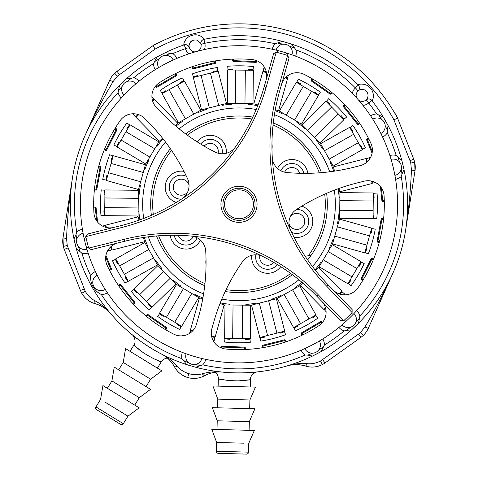 <?xml version="1.0" encoding="UTF-8"?>
<svg xmlns="http://www.w3.org/2000/svg" width="478" height="478" viewBox="0 0 478 478"><rect width="100%" height="100%" fill="white"/><g stroke="black" fill="none" stroke-linecap="round" stroke-linejoin="round"><path stroke-width="0.72" d="M247.371 216.08A14.454 14.454 0 0 0 250.783 195.932A14.454 14.454 0 0 0 230.629 192.52A14.454 14.454 0 0 0 227.217 212.674A14.454 14.454 0 0 0 247.371 216.08M229.697 191.212A16.061 16.061 0 0 1 252.091 195A16.061 16.061 0 0 1 248.303 217.388A16.061 16.061 0 0 1 225.909 213.6A16.061 16.061 0 0 1 229.697 191.212M183.188 81.063A135.292 135.292 0 0 0 180.576 82.276A135.292 135.292 0 0 1 183.188 81.063A0.801 0.801 0 0 0 183.588 80.005L182.937 78.535A0.801 0.801 0 0 0 181.873 78.129A138.501 138.501 0 0 0 160.877 89.936A0.801 0.801 0 0 0 160.668 91.053L161.582 92.374A0.801 0.801 0 0 0 162.699 92.583A135.292 135.292 0 0 1 165.089 90.987A0.801 0.801 0 0 1 166.23 91.262A0.801 0.801 0 0 0 165.137 90.957A0.801 0.801 0 0 1 166.23 91.262M182.608 120.39A0.801 0.801 0 0 1 182.357 121.448A0.801 0.801 0 0 0 182.608 120.39A0.801 0.801 0 0 1 182.357 121.448A100.362 100.362 0 0 0 175.952 126.216A100.362 100.362 0 0 1 182.357 121.448A100.362 100.362 0 0 0 175.952 126.216M307.635 259.883A88.322 88.322 0 0 0 326.629 193.297A88.322 88.322 0 0 1 311.094 255.318A2.008 2.008 0 0 1 309.977 256.094M321.455 172.654A88.322 88.322 0 0 0 273.285 122.906A88.322 88.322 0 0 1 321.455 172.654M157.029 146.393A100.362 100.362 0 0 1 162.986 138.769A100.362 100.362 0 0 0 157.029 146.393L156.396 146.017M126.909 128.546L127.644 128.982L126.909 128.546A135.292 135.292 0 0 1 129.514 124.83A135.292 135.292 0 0 0 126.909 128.546L127.644 128.982M129.514 124.83L126.915 122.948A138.501 138.501 0 0 0 113.812 145.049L116.716 146.423A135.292 135.292 0 0 1 118.723 142.36L119.458 142.797M148.21 159.831L148.843 160.208A100.362 100.362 0 0 0 144.834 169.582L144.123 169.379M111.948 160.369L111.123 160.136A135.292 135.292 0 0 1 112.677 155.876L109.677 154.729A138.501 138.501 0 0 0 102.746 179.465L105.901 180.045A135.292 135.292 0 0 1 106.791 175.599L107.616 175.832M139.791 184.843L140.502 185.046A100.362 100.362 0 0 0 139.056 195.138L138.315 195.126M104.903 194.749L104.049 194.737A135.292 135.292 0 0 1 104.443 190.22L101.252 189.891A138.501 138.501 0 0 0 100.96 215.578L104.162 215.321A135.292 135.292 0 0 1 103.869 210.798L104.724 210.804M138.136 211.186L138.871 211.192A100.362 100.362 0 0 0 139.851 219.862M118.09 263.073L117.349 263.498A135.292 135.292 0 0 1 115.431 259.387L112.497 260.695A138.501 138.501 0 0 0 125.093 283.09L127.734 281.261A135.292 135.292 0 0 1 125.218 277.491L125.965 277.073M147.218 246.696L147.863 246.337A100.362 100.362 0 0 1 144.242 237.369M155.093 260.695L155.732 260.331A100.362 100.362 0 0 0 161.851 268.493L161.319 269.006M137.425 292.369L136.816 292.966A135.292 135.292 0 0 1 133.9 289.489L131.408 291.514A138.501 138.501 0 0 0 149.363 309.887L151.442 307.438A135.292 135.292 0 0 1 148.037 304.444L148.652 303.847M172.546 280.49L173.072 279.977A100.362 100.362 0 0 0 181.09 286.274L180.714 286.908M163.679 315.653L163.243 316.388A135.292 135.292 0 0 1 159.532 313.789L157.644 316.388A138.501 138.501 0 0 0 179.746 329.485L181.12 326.588A135.292 135.292 0 0 1 177.057 324.58L177.493 323.839M194.528 295.093L194.905 294.46A100.362 100.362 0 0 0 202.899 297.949M229.446 338.4L229.434 339.255A135.292 135.292 0 0 1 224.923 338.854L224.588 342.051A138.501 138.501 0 0 0 250.281 342.344L250.018 339.141A135.292 135.292 0 0 1 245.495 339.434L245.501 338.579M229.828 304.982L229.834 304.247A100.362 100.362 0 0 1 220.256 302.897M245.883 305.167L245.889 304.426A100.362 100.362 0 0 0 256.017 303.213L256.196 303.924M264.477 336.303L264.692 337.127A135.292 135.292 0 0 1 260.229 337.916L260.731 341.089A138.501 138.501 0 0 0 285.623 334.72L284.541 331.696A135.292 135.292 0 0 1 280.245 333.148L280.036 332.324M271.755 299.945L271.57 299.234A100.362 100.362 0 0 0 281.034 295.44L281.399 296.079M297.776 325.207L298.194 325.954A135.292 135.292 0 0 1 294.084 327.866L295.392 330.8A138.501 138.501 0 0 0 317.786 318.211L315.964 315.57A135.292 135.292 0 0 1 312.188 318.085L311.77 317.338M295.392 288.21L295.034 287.565A100.362 100.362 0 0 0 302.048 282.384A100.362 100.362 0 0 1 295.034 287.565L295.392 288.21L295.034 287.565M320.971 262.213A100.362 100.362 0 0 1 315.014 269.831A100.362 100.362 0 0 0 320.971 262.213L321.604 262.589M350.356 279.624L351.091 280.06A135.292 135.292 0 0 1 348.486 283.771L351.085 285.659A138.501 138.501 0 0 0 364.188 263.551L361.284 262.183A135.292 135.292 0 0 1 359.277 266.246L358.542 265.81M329.79 248.775L329.157 248.399A100.362 100.362 0 0 0 333.166 239.024L333.877 239.221M366.052 248.237L366.877 248.464A135.292 135.292 0 0 1 365.323 252.725L368.323 253.878A138.501 138.501 0 0 0 375.254 229.135L372.099 228.556A135.292 135.292 0 0 1 371.209 233.001L370.384 232.774M338.209 223.758L337.498 223.561A100.362 100.362 0 0 0 338.944 213.469L339.685 213.475M373.097 213.857L373.951 213.863A135.292 135.292 0 0 1 373.557 218.38L376.748 218.715A138.501 138.501 0 0 0 377.04 193.022L373.838 193.285A135.292 135.292 0 0 1 374.131 197.808L373.276 197.796M339.864 197.42L339.129 197.408A100.362 100.362 0 0 0 338.149 188.738A100.362 100.362 0 0 1 339.129 197.408A100.362 100.362 0 0 0 338.149 188.738M359.91 145.527L360.651 145.109A135.292 135.292 0 0 1 362.569 149.214L365.503 147.911A138.501 138.501 0 0 0 352.907 125.511L350.266 127.339A135.292 135.292 0 0 1 352.782 131.109L352.035 131.528M330.782 161.905L330.137 162.269A100.362 100.362 0 0 1 333.758 171.238M322.907 147.905L322.268 148.27A100.362 100.362 0 0 0 316.149 140.114L316.681 139.594M340.575 116.238L341.184 115.64A135.292 135.292 0 0 1 344.1 119.112L346.592 117.086A138.501 138.501 0 0 0 328.637 98.719L326.558 101.163A135.292 135.292 0 0 1 329.963 104.156L329.348 104.754M305.454 128.11L304.928 128.63A100.362 100.362 0 0 0 296.91 122.332L297.286 121.693M314.321 92.947L314.757 92.212A135.292 135.292 0 0 1 318.468 94.811L320.356 92.212A138.501 138.501 0 0 0 298.254 79.115L296.88 82.019A135.292 135.292 0 0 1 300.943 84.026L300.507 84.761M283.472 113.507L283.096 114.146A100.362 100.362 0 0 0 275.101 110.657A100.362 100.362 0 0 1 283.096 114.146A100.362 100.362 0 0 0 275.101 110.657M248.166 104.359A100.362 100.362 0 0 1 257.744 105.704A100.362 100.362 0 0 0 248.166 104.359L248.172 103.618M248.554 70.206L248.566 69.352A135.292 135.292 0 0 1 253.077 69.746L253.412 66.55A138.501 138.501 0 0 0 227.719 66.263L227.982 69.459A135.292 135.292 0 0 1 232.505 69.167L232.499 70.021M232.117 103.439L232.111 104.174A100.362 100.362 0 0 0 221.983 105.393L221.804 104.676M213.523 72.303L213.308 71.473A135.292 135.292 0 0 1 217.771 70.69L217.269 67.517A138.501 138.501 0 0 0 192.377 73.881L193.459 76.904A135.292 135.292 0 0 1 197.755 75.452L197.964 76.283M206.245 108.655L206.43 109.372A100.362 100.362 0 0 0 197.635 112.862A0.801 0.801 0 0 1 196.601 112.521A0.801 0.801 0 0 0 197.635 112.862A0.801 0.801 0 0 1 196.601 112.521M180.224 83.393A0.801 0.801 0 0 1 180.529 82.3A0.801 0.801 0 0 0 180.224 83.393A0.801 0.801 0 0 1 180.576 82.276M169.027 89.691L185.404 118.819L178.408 122.75L162.03 93.628L184.424 81.033L200.802 110.161L193.805 114.093L177.428 84.97M185.404 118.819L193.805 114.093M201.077 75.488L209.358 107.861L201.579 109.85L193.297 77.478L210.41 73.098L218.189 71.108L226.47 103.481L218.691 105.471L210.41 73.098M209.358 107.861L218.691 105.471M235.708 70.057L235.325 103.475L227.301 103.379L227.677 69.967L253.37 70.26L252.993 103.672L244.963 103.583L245.339 70.17M235.325 103.475L244.963 103.583M285.205 77.884L287.571 78.547L278.56 110.723L275.256 109.797M258.03 104.975L253.818 103.792L262.834 71.616L266.467 72.632M303.267 86.398L286.232 115.144L279.325 111.051L296.36 82.306L311.56 91.31L318.468 95.403L301.433 124.149L294.526 120.056L311.56 91.31M286.232 115.144L294.526 120.056M331.595 107.048L307.701 130.41L302.09 124.668L325.984 101.306L343.945 119.679L320.045 143.042L314.434 137.3L338.328 113.937M307.701 130.41L314.434 137.3M353.612 134.33L324.484 150.707L320.547 143.711L349.675 127.333L353.612 134.33L362.27 149.728L333.142 166.105L329.205 159.108L358.333 142.725M324.484 150.707L329.205 159.108M371.585 181.108L372.195 183.492L339.822 191.774L338.968 188.446M334.534 171.118L333.453 166.882L365.825 158.6L366.763 162.251M373.24 201.011L339.828 200.629L339.918 192.598L373.336 192.981L373.043 218.673L339.625 218.291L339.721 210.266L373.133 210.643M339.828 200.629L339.721 210.266M369.518 235.863L337.343 226.853L339.511 219.121L371.687 228.131L364.756 252.874L332.574 243.858L334.743 236.126L366.919 245.142M337.343 226.853L334.743 236.126M356.905 268.57L328.153 251.536L332.252 244.628L360.998 261.663L347.9 283.765L319.149 266.73L323.242 259.823L351.993 276.858M328.153 251.536L323.242 259.823M319.149 266.73L347.9 283.765M325.381 307.527L323.618 309.242L300.262 285.348L302.717 282.952M315.504 270.446L318.635 267.387L341.991 291.287L339.296 293.922M308.973 318.91L292.596 289.788L299.592 285.85L315.97 314.978L293.576 327.567L277.198 298.445L284.195 294.508L300.572 323.636M292.596 289.788L284.195 294.508M276.923 333.118L268.642 300.746L276.421 298.756L284.703 331.129L276.923 333.118L259.811 337.492L251.53 305.119L259.309 303.13L267.59 335.502M268.642 300.746L259.309 303.13M242.292 338.544L242.675 305.131L250.699 305.221L250.323 338.633L232.661 338.436L224.63 338.34L225.007 304.928L233.037 305.018L232.661 338.436M242.675 305.131L233.037 305.018M192.795 330.716L190.429 330.059L199.44 297.878L202.744 298.804M219.97 303.632L224.182 304.809L215.166 336.99L211.533 335.968M174.733 322.202L191.768 293.456L198.675 297.549L181.64 326.301L159.532 313.198L176.567 284.452L183.474 288.545L166.44 317.29M191.768 293.456L183.474 288.545M146.405 301.552L170.299 278.196L175.91 283.938L152.016 307.294L134.055 288.921L157.955 265.565L163.566 271.307L139.672 294.663M170.299 278.196L163.566 271.307M124.388 274.276L153.516 257.893L157.453 264.896L128.325 281.273L124.388 274.276L115.73 258.879L144.858 242.501L148.795 249.498L119.667 265.876M153.516 257.893L148.795 249.498M106.415 227.492L105.805 225.114L138.178 216.833L139.032 220.155M143.466 237.482L144.547 241.725L112.175 250.006L111.237 246.349M104.76 207.595L138.172 207.972L138.082 216.002L104.664 215.62L104.957 189.933L138.375 190.31L138.279 198.34L104.867 197.958M138.172 207.972L138.279 198.34M108.482 172.737L140.657 181.754L138.489 189.485L106.313 180.469L113.244 155.726L145.426 164.743L143.257 172.474L111.081 163.458M140.657 181.754L143.257 172.474M121.095 140.03L149.847 157.065L145.748 163.972L117.002 146.937L130.1 124.836L158.851 141.87L154.758 148.778L126.007 131.743M149.847 157.065L154.758 148.778M152.619 101.079L154.382 99.358L177.738 123.252L175.283 125.654M162.496 138.154L159.365 141.213L136.009 117.319L138.704 114.678M256.19 109.498A96.347 96.347 0 0 0 179.107 128.827M165.496 142.014A96.347 96.347 0 0 0 143.693 218.434M148.305 236.813A96.347 96.347 0 0 0 203.586 293.904M221.81 299.103A96.347 96.347 0 0 0 298.893 279.773M152.416 100.35A135.292 135.292 0 0 1 153.808 99.203L151.908 96.855M134.175 113.782A138.501 138.501 0 0 0 133.416 114.666L135.866 116.746A135.292 135.292 0 0 1 137.885 114.415M148.843 160.208A100.362 100.362 0 0 0 144.834 169.582M140.502 185.046A100.362 100.362 0 0 0 139.056 195.138M105.68 227.313A135.292 135.292 0 0 1 105.387 225.526L102.4 226.004M108.195 249.827A138.501 138.501 0 0 0 108.584 250.926L111.607 249.845A135.292 135.292 0 0 1 110.603 246.923M173.072 279.977A100.362 100.362 0 0 0 181.09 286.274A100.362 100.362 0 0 1 173.072 279.977M192.27 331.26A135.292 135.292 0 0 1 190.579 330.627L189.491 333.453M213.021 340.342A138.501 138.501 0 0 0 214.168 340.557L214.742 337.396A135.292 135.292 0 0 1 211.712 336.811M325.584 308.256A135.292 135.292 0 0 1 324.192 309.403L326.092 311.752M343.825 294.818A138.501 138.501 0 0 0 344.584 293.934L342.134 291.855A135.292 135.292 0 0 1 340.115 294.185M372.32 181.293A135.292 135.292 0 0 1 372.613 183.074L375.6 182.602M369.805 158.78A138.501 138.501 0 0 0 369.416 157.68L366.393 158.762A135.292 135.292 0 0 1 367.397 161.678M322.268 148.27A100.362 100.362 0 0 0 316.149 140.114A100.362 100.362 0 0 1 322.268 148.27M304.928 128.63A100.362 100.362 0 0 0 296.91 122.332M285.73 77.34A135.292 135.292 0 0 1 287.421 77.974L288.509 75.154M264.979 68.258A138.501 138.501 0 0 0 263.832 68.043L263.259 71.204A135.292 135.292 0 0 1 266.288 71.79M160.668 91.053L161.582 92.374L160.668 91.053M312.504 266.593A96.347 96.347 0 0 0 334.307 190.166M329.695 171.787A96.347 96.347 0 0 0 274.414 114.696M155.732 260.331A100.362 100.362 0 0 0 161.851 268.493M206.43 109.372A100.362 100.362 0 0 0 197.635 112.862M370.581 115.801A12.243 12.243 0 0 1 376.604 113.985L383.326 117.122L388.064 125.499L387.323 130.267L385.232 125.684C384.993 123.079 383.822 121 381.707 119.458A8.228 8.228 0 0 0 372.78 119.165M387.323 130.267L387.294 132.878A12.243 12.243 0 0 1 382.633 137.102M380.882 133.487A8.228 8.228 0 0 0 385.232 125.684M381.707 119.458L378.857 115.306M389.887 155.523A12.243 12.243 0 0 1 396.172 155.434L401.771 160.303L404.012 169.66L401.986 174.04L401.239 169.057C401.735 166.487 401.179 164.169 399.572 162.102A8.228 8.228 0 0 0 391.07 159.359M401.986 174.04L401.239 176.543A12.243 12.243 0 0 1 395.593 179.316M394.912 175.36A8.228 8.228 0 0 0 401.239 169.057M88.113 253.083A12.243 12.243 0 0 1 81.828 253.173L76.229 248.297L73.988 238.94A168.609 168.609 0 0 1 119.512 85.341L126.497 78.715A168.609 168.609 0 0 1 156.951 57.002L165.49 52.556L170.228 53.47L165.573 55.394C162.962 55.538 160.847 56.637 159.228 58.698A8.228 8.228 0 0 0 158.624 67.607M170.228 53.47L172.839 53.59A12.243 12.243 0 0 1 176.896 58.394M173.221 60.013A8.228 8.228 0 0 0 165.573 55.394M135.979 83.752A8.228 8.228 0 0 0 127.357 81.415L131.301 78.284L133.84 77.675A12.243 12.243 0 0 1 139.068 81.182M107.419 292.799A12.243 12.243 0 0 1 101.396 294.621L97.99 292.476C92.601 287.983 90.175 282.396 90.706 275.722A12.243 12.243 0 0 1 95.367 271.498M97.118 275.119A8.228 8.228 0 0 0 98.641 290.271A8.228 8.228 0 0 0 105.22 289.435M83.088 233.246A8.228 8.228 0 0 0 76.761 239.544C76.265 242.113 76.821 244.437 78.428 246.505A8.228 8.228 0 0 0 86.93 249.241M76.761 239.544L76.014 234.561L76.761 232.057A12.243 12.243 0 0 1 82.407 229.285M356.69 310.58A12.243 12.243 0 0 1 359.91 315.982L358.488 323.265L351.503 329.886A168.609 168.609 0 0 1 321.049 351.605L312.51 356.044A168.609 168.609 0 0 1 195.717 367.259L186.492 364.529L183.713 360.579L191.6 364.23L195.263 364.457A8.228 8.228 0 0 0 201.883 358.47M183.713 360.579L181.921 358.679A12.243 12.243 0 0 1 182.339 352.406M186.109 353.792A8.228 8.228 0 0 0 188.398 362.426M304.779 348.587A8.228 8.228 0 0 0 312.427 353.206L307.772 355.136L305.161 355.017A12.243 12.243 0 0 1 301.104 350.207M342.021 324.855A8.228 8.228 0 0 0 350.643 327.185L346.699 330.322L344.16 330.925A12.243 12.243 0 0 1 338.932 327.424M358.751 100.35A6.023 6.023 0 0 0 360.442 101.157A6.023 6.023 0 0 1 358.751 100.35A6.023 6.023 0 0 0 365.282 100.529L366.088 99.938C365.437 101.916 372.093 93.545 363.866 89.607C359.516 89.828 357.598 90.264 358.112 90.922L357.43 91.651A6.023 6.023 0 0 0 356.803 98.151A6.023 6.023 0 0 1 357.43 91.651A6.023 6.023 0 0 0 356.803 98.151M272.197 49.24A12.243 12.243 0 0 1 275.262 43.749L282.283 41.341L291.508 44.078A168.609 168.609 0 0 1 358.255 85.108C357.532 83.889 366.751 82.79 370.211 88.245C375.206 92.344 373.007 101.354 371.878 100.505L368.711 102.979A10.038 10.038 0 0 1 362.945 105.387M368.556 102.764C367.146 100.912 366.058 100.165 365.282 100.529L365.736 100.225M184.269 44.824L186.593 44.812L189.306 47.543L189.664 48.475A6.023 6.023 0 0 0 195.233 51.887A6.023 6.023 0 0 1 189.664 48.475L189.664 48.475C189.21 47.752 187.89 47.782 185.703 48.565L184.144 44.866C182.733 44.98 185.787 36.214 192.21 35.492C198.077 32.803 205.217 38.73 203.957 39.375A168.609 168.609 0 0 1 282.283 41.341M200.945 44.454L200.903 44.299A6.023 6.023 0 0 1 198.065 51.104A6.023 6.023 0 0 0 201.089 45.308L200.909 44.329C201.698 44.054 200.33 42.644 196.805 40.092C187.734 38.927 188.786 49.557 189.306 47.543A4.015 4.015 0 0 0 184.144 44.866A168.609 168.609 0 0 0 165.49 52.556M203.831 39.399C201.441 40.331 200.467 41.974 200.909 44.329A4.015 4.015 0 0 1 203.957 39.375L204.793 43.301A10.038 10.038 0 0 1 204.429 49.539M204.53 43.349C202.248 43.803 201.101 44.454 201.089 45.308L201.011 44.765M311.094 255.318L308.179 255.915A4.015 4.015 0 0 0 305.382 256.567M308.77 256.047A4.015 4.015 0 0 0 308.179 255.915A86.315 86.315 0 0 0 324.711 194.14M251.918 118.962A86.315 86.315 0 0 0 187.34 135.155M171.554 150.445A86.315 86.315 0 0 0 153.289 214.467M158.636 235.785A86.315 86.315 0 0 0 204.948 283.609M204.715 285.695A88.322 88.322 0 0 1 156.545 235.947M151.371 215.309A88.322 88.322 0 0 1 170.365 148.718M185.655 133.912A88.322 88.322 0 0 1 252.82 117.068M226.082 289.644A86.315 86.315 0 0 0 290.66 273.446M292.345 274.689A88.322 88.322 0 0 1 225.18 291.532M312.427 353.206C315.038 353.063 317.153 351.963 318.772 349.902A8.228 8.228 0 0 0 319.376 340.993M350.643 327.185C353.117 326.325 354.843 324.682 355.835 322.262A8.228 8.228 0 0 0 353.959 313.526M291.891 54.809A8.228 8.228 0 0 0 289.602 46.175L286.4 44.376L282.737 44.143A8.228 8.228 0 0 0 276.117 50.13M142.175 342.338L141.303 341.722A8.03 3.997 -54.6 0 0 141.303 341.722L134.432 336.566C138.739 340.205 151.711 349.185 161.235 353.905C167.551 357.108 172.988 361.308 177.535 366.512C180.302 369.787 184.06 372.171 188.804 373.659C193.566 375.003 198.017 375.051 202.146 373.802C208.796 371.92 215.638 371.358 222.682 372.117C233.198 373.354 249.098 372.888 254.631 372.183L244.969 372.804M186.802 364.63A168.609 168.609 0 0 0 191.086 365.957M67.237 245.507L85.257 291.275C87.773 295.571 90.934 298.69 94.758 300.65C100.846 303.912 106.164 308.262 110.699 313.705C106.881 309.111 101.778 305.789 95.391 303.751L94.71 303.554C89.171 301.887 84.857 298.457 81.762 293.253A22.078 22.078 0 0 1 80.435 290.475L64.255 249.385A22.078 22.078 0 0 1 63.329 246.445L62.994 237.847L72.459 177.971C69.304 198.394 67.338 218.583 66.556 238.552L67.237 245.507L63.329 246.445M286.961 365.945A32.116 32.116 0 0 1 305.227 365.945C298.75 364.17 292.667 364.176 286.961 365.945C293.731 363.86 300.56 363.107 307.444 363.692C311.71 364.128 316.066 363.232 320.517 361.01L358.62 334.05L360.567 332.449L364.929 326.988C375.152 309.822 384.503 291.819 392.994 272.974L368.299 328.338C367.2 330.89 365.539 333.232 363.334 335.365A22.078 22.078 0 0 1 360.956 337.325L324.998 362.957A22.078 22.078 0 0 1 322.369 364.571C316.938 367.247 311.447 367.773 305.902 366.148L305.227 365.945A32.116 32.116 0 0 1 305.627 366.064L307.444 363.692M202.146 373.802L204.381 375.792A32.116 32.116 0 0 1 222.682 372.117C216.624 371.448 210.523 372.673 204.381 375.792C199.153 378.558 193.578 379.132 187.663 377.506C181.789 375.618 177.428 372.105 174.578 366.955C171.13 360.998 166.685 356.648 161.235 353.905M123.33 423.705A2.008 2.008 0 0 1 120.57 424.368L96.616 409.682A2.008 2.008 0 0 1 95.953 406.921L123.33 423.705L127.949 416.177L105.017 402.118M221.876 442.61L216.659 442.473L216.426 451.298L248.53 452.146A2.008 2.008 0 0 1 246.475 454.1L218.38 453.359L246.475 454.1M216.426 451.298A2.008 2.008 0 0 0 218.38 453.359M222.449 420.939L217.233 420.801L217 429.471L211.784 429.334L216.659 442.473L243.547 443.178M211.784 429.334L254.326 430.451L249.11 430.314L249.337 421.644L244.121 421.506M223.017 399.267L217.801 399.13L217.574 407.8L212.357 407.662L217.233 420.801L249.337 421.644L254.894 408.78L249.677 408.642L249.904 399.978L244.688 399.841M212.357 407.662L254.894 408.78M223.531 379.843L218.338 378.809L218.147 386.128L212.925 385.991L217.801 399.13L249.904 399.978L255.467 387.108L250.251 386.971L250.442 379.651C249.815 375.463 255.682 371.531 257.582 371.884L257.582 371.884M212.925 385.991L255.467 387.108M242.364 380.679C254.009 379.424 252.719 379.49 238.504 380.876C221.153 380.721 210.248 376.909 226.351 380.261M134.832 394.965L139.277 397.696L134.748 405.087L139.194 407.818L102.913 385.573L107.365 388.303L111.9 380.912L116.345 383.637M146.16 376.485L150.606 379.215L146.077 386.606L150.528 389.337L139.277 397.696L111.9 380.912L114.248 367.092L118.693 369.823L123.228 362.426L127.68 365.156M150.528 389.337L114.248 367.092M156.312 359.922L161.235 361.882L157.405 368.126L161.857 370.85L150.606 379.215L123.228 362.426L125.577 348.611L130.028 351.342L133.852 345.098L137.831 348.593M161.857 370.85L125.577 348.611M153.725 358.733C169.081 364.714 157.77 361.924 143.197 352.627C132.042 343.724 130.996 342.971 140.066 350.362M301.779 206.167A16.061 16.061 0 0 1 312.313 225.299A16.061 16.061 0 0 1 294.03 237.243M291.568 232.296A12.046 12.046 0 0 0 308.28 224.833A12.046 12.046 0 0 0 296.707 209.37M280.717 266.664A16.061 16.061 0 0 1 251.781 255.3A16.061 16.061 0 0 1 262.912 256.531M255.921 254.822A12.046 12.046 0 0 0 277.3 264.531M200.467 240.141A16.061 16.061 0 0 1 170.174 235.272M174.237 235.254A12.046 12.046 0 0 0 197.127 237.811M186.432 176.31A12.046 12.046 0 0 0 169.72 183.767A12.046 12.046 0 0 0 181.293 199.23M197.283 141.942A16.061 16.061 0 0 1 226.219 153.301M222.079 153.785A12.046 12.046 0 0 0 200.7 144.075M271.958 143.95A16.061 16.061 0 0 1 271.97 149.1M277.533 168.459A16.061 16.061 0 0 1 307.826 173.329M303.763 173.353A12.046 12.046 0 0 0 280.873 170.789M178.378 235.313A8.03 8.03 0 0 0 193.357 236.413M189.055 185.237A8.03 8.03 0 0 0 173.568 184.908A8.03 8.03 0 0 0 187.633 192.078M218.088 153.223A8.03 8.03 0 0 0 204.178 146.154M299.622 173.287A8.03 8.03 0 0 0 284.643 172.188M288.945 223.363A8.03 8.03 0 0 0 304.432 223.698A8.03 8.03 0 0 0 290.367 216.522M259.913 255.383A8.03 8.03 0 0 0 273.822 262.452M117.833 422.689L99.352 411.361M223.734 372.219L222.682 372.117M275.262 43.749A164.593 164.593 0 0 0 204.793 43.301M404.012 169.66A168.609 168.609 0 0 1 351.748 329.671A168.609 168.609 0 0 0 358.488 323.265M359.91 315.982A164.593 164.593 0 0 0 401.239 176.543M351.503 329.886L346.699 330.322M322.817 338.914A12.243 12.243 0 0 1 324.425 344.997A164.593 164.593 0 0 0 344.16 330.925M324.425 344.997L321.049 351.605A168.609 168.609 0 0 1 312.803 355.901A168.609 168.609 0 0 0 321.049 351.605M312.51 356.044L307.772 355.136M205.803 359.36A12.243 12.243 0 0 1 202.738 364.851A164.593 164.593 0 0 0 305.161 355.017M202.738 364.851L195.717 367.259M101.396 294.621A164.593 164.593 0 0 0 181.921 358.679M81.828 253.173A164.593 164.593 0 0 0 90.706 275.722M186.492 364.529A168.609 168.609 0 0 1 74.054 239.263A168.609 168.609 0 0 0 76.229 248.297M73.988 238.94L76.014 234.561M121.31 98.02A12.243 12.243 0 0 1 118.09 92.618A164.593 164.593 0 0 0 76.761 232.057M118.09 92.618L119.512 85.341A168.609 168.609 0 0 1 126.252 78.936A168.609 168.609 0 0 0 119.512 85.341M126.497 78.715L131.301 78.284M155.183 69.686A12.243 12.243 0 0 1 153.575 63.61A164.593 164.593 0 0 0 133.84 77.675M153.575 63.61L156.951 57.002A168.609 168.609 0 0 1 165.197 52.7A168.609 168.609 0 0 0 156.951 57.002M396.172 155.434A164.593 164.593 0 0 0 387.294 132.878M388.064 125.499A168.609 168.609 0 0 1 403.946 169.343A168.609 168.609 0 0 0 401.771 160.303M376.604 113.985A164.593 164.593 0 0 0 368.711 102.979M371.794 100.404C369.906 98.665 368.006 98.51 366.088 99.938A4.015 4.015 0 0 1 371.878 100.505A168.609 168.609 0 0 1 387.909 125.212A168.609 168.609 0 0 0 383.326 117.122M188.977 53.823A10.038 10.038 0 0 1 185.452 48.66A164.593 164.593 0 0 0 172.839 53.59M117.433 76.151L113.071 81.613C102.848 98.779 93.497 116.781 85.006 135.627L109.701 80.262C110.8 77.711 112.461 75.369 114.666 73.242L117.433 76.151L155.135 49.061L153.002 45.643A180.463 180.463 0 0 1 397.565 118.132L393.914 119.835A176.448 176.448 0 0 0 155.135 49.061M113.071 81.613L109.701 80.262A22.078 22.078 0 0 1 117.044 71.282L153.002 45.643A22.078 22.078 0 0 1 158.457 42.805M394.535 112.778A22.078 22.078 0 0 1 397.565 118.132L413.745 159.216A22.078 22.078 0 0 1 414.671 162.156L415.006 170.76L405.541 230.629C408.696 210.212 410.662 190.017 411.444 170.049L410.763 163.094L410.005 160.692L393.914 119.835M160.859 353.708L160.859 353.708A8.03 3.997 117.6 0 0 160.859 353.708L159.915 353.212M352.316 93.377A10.038 10.038 0 0 1 355.417 87.946A164.593 164.593 0 0 0 296.079 49.921A12.243 12.243 0 0 1 295.661 56.195M243.26 454.016L221.589 453.443M319.364 172.815A86.315 86.315 0 0 0 273.052 124.991M176.221 202.433A16.061 16.061 0 0 1 165.687 183.301A16.061 16.061 0 0 1 183.97 171.363M206.042 264.651A16.061 16.061 0 0 1 206.03 259.506M123.497 413.452L127.949 416.177L139.194 407.818M245.202 380.416L250.442 379.651M165.8 356.791L167.39 358.076C164.695 358.398 162.645 359.665 161.235 361.882M85.012 135.615L85.006 135.627A168.609 168.609 0 0 0 72.459 177.971L62.994 237.847A22.078 22.078 0 0 0 62.977 244.64M286.914 42.644A168.609 168.609 0 0 0 282.719 41.461A168.609 168.609 0 0 1 286.914 42.644M177.535 366.512L174.578 366.955A22.078 22.078 0 0 0 187.663 377.506L188.804 373.659M94.758 300.65L94.985 303.632A32.116 32.116 0 0 1 110.699 313.705M291.508 44.078L296.079 49.921M355.417 87.946L358.255 85.108A4.015 4.015 0 0 1 358.112 90.916L357.604 91.435A6.023 6.023 0 0 1 363.866 89.607M127.357 81.415C124.883 82.276 123.157 83.919 122.165 86.345A8.228 8.228 0 0 0 124.041 95.074M355.608 88.125C357.275 89.75 357.879 90.922 357.43 91.651M358.345 85.198C359.844 87.283 359.767 89.195 358.112 90.922M359.169 318.491L355.835 322.262M323.02 347.201L318.772 349.902M195.263 364.457L200.192 365.467M80.023 251.279L78.428 246.505M118.831 90.115L122.165 86.345M159.228 58.698L154.98 61.399M282.737 44.143L277.808 43.134M294.287 48.021L289.602 46.175M399.572 162.102L397.977 157.322M343.574 320.828A156.569 156.569 0 0 0 352.095 312.57L326.707 286.22A201.579 201.579 0 0 1 277.67 90.695L287.625 55.478A156.569 156.569 0 0 0 276.218 52.222L266.091 87.39A201.579 201.579 0 0 1 121.275 227.618L85.801 236.598A156.569 156.569 0 0 0 88.687 248.112L124.208 239.299A201.579 201.579 0 0 1 318.055 294.597L343.443 320.816L346.353 321.013A158.576 158.576 0 0 1 84.248 238.916A158.576 158.576 0 0 1 286.4 52.974A158.576 158.576 0 0 1 255.288 362.037M85.801 236.598L84.248 238.916A158.576 158.576 0 0 1 222.712 46.569M93.706 207.201L95.212 207.046L95.295 207.84L93.724 208.002M96.634 220.8L95.295 207.84L96.09 207.757A0.801 0.801 0 0 0 95.212 207.046A0.801 0.801 0 0 1 96.09 207.757L97.566 222.055M98.773 166.147L100.261 166.422A0.801 0.801 0 0 1 100.906 167.36L96.825 189.467A0.801 0.801 0 0 1 95.887 190.107L94.399 189.832M115.204 128.188L116.554 128.869A0.801 0.801 0 0 1 116.907 129.95L106.761 150.008A0.801 0.801 0 0 1 105.686 150.361L104.329 149.68M127.501 114.863L127.417 114.953A0.801 0.801 0 0 1 126.706 115.198M176.006 73.337L176.776 74.646A0.801 0.801 0 0 1 176.49 75.745L157.107 87.133A0.801 0.801 0 0 1 156.007 86.847L155.565 86.094M215.453 60.897L215.823 62.367A0.801 0.801 0 0 1 215.237 63.341L193.435 68.808A0.801 0.801 0 0 1 192.461 68.223L192.09 66.753M256.782 60.712L256.752 61.584A0.801 0.801 0 0 1 255.915 62.355L233.449 61.459A0.801 0.801 0 0 1 232.678 60.622L232.744 59.111M295.237 72.817L295.219 72.871A0.801 0.801 0 0 0 295.96 72.752A0.801 0.801 0 0 1 295.219 72.871L295.105 72.829M331.959 92.595L331.087 93.837A0.801 0.801 0 0 1 329.969 94.035L311.56 81.135A0.801 0.801 0 0 1 311.363 80.017L312.23 78.774M359.665 123.312L358.482 124.256A0.801 0.801 0 0 1 357.353 124.131L343.318 106.564A0.801 0.801 0 0 1 343.443 105.441L344.632 104.491M372.069 153.217L366.626 139.917A0.801 0.801 0 0 1 367.068 138.871L368.472 138.291M384.294 201.405L382.788 201.561L382.705 200.76L384.276 200.599M381.366 187.8L382.705 200.76L381.91 200.844A0.801 0.801 0 0 0 382.788 201.561A0.801 0.801 0 0 1 381.91 200.844L380.434 186.551M379.227 242.454L377.74 242.179A0.801 0.801 0 0 1 377.094 241.247L381.175 219.139A0.801 0.801 0 0 1 382.113 218.494L383.601 218.769M362.796 280.419L361.446 279.732A0.801 0.801 0 0 1 361.093 278.656L371.239 258.592A0.801 0.801 0 0 1 372.314 258.24L373.671 258.921M373.366 259.668L371.956 258.957L361.81 279.015L361.093 278.656A0.801 0.801 0 0 0 361.446 279.732A0.801 0.801 0 0 1 361.093 278.656A0.801 0.801 0 0 0 361.446 279.732L361.81 279.015L363.22 279.732M350.583 293.647A0.801 0.801 0 0 1 351.294 293.402A0.801 0.801 0 0 0 350.583 293.647L350.631 293.689M301.994 335.263L301.224 333.955A0.801 0.801 0 0 1 301.51 332.855L320.893 321.467A0.801 0.801 0 0 1 321.993 321.754L322.435 322.507M321.879 323.146L321.3 322.16L301.917 333.548L301.51 332.855A0.801 0.801 0 0 0 301.224 333.955A0.801 0.801 0 0 1 301.51 332.855A0.801 0.801 0 0 0 301.224 333.955L301.917 333.548L302.717 334.911M262.547 347.709L262.177 346.233A0.801 0.801 0 0 1 262.763 345.259L284.565 339.792A0.801 0.801 0 0 1 285.539 340.378L285.91 341.848M244.455 349.526L244.515 347.942L245.322 347.978A0.801 0.801 0 0 0 244.551 347.142L222.085 346.245L244.551 347.142A0.801 0.801 0 0 1 245.322 347.978L245.256 349.49M221.218 347.894L221.248 347.016A0.801 0.801 0 0 1 222.085 346.245A0.801 0.801 0 0 0 221.248 347.016L222.055 347.046L222.007 348.193M182.763 335.783L182.781 335.729A0.801 0.801 0 0 0 182.04 335.849A0.801 0.801 0 0 1 182.781 335.729L182.895 335.771M146.041 316.006L146.913 314.763A0.801 0.801 0 0 1 148.031 314.566L166.44 327.466A0.801 0.801 0 0 1 166.637 328.583L165.77 329.826M165.071 329.42L165.98 328.123L166.637 328.583A0.801 0.801 0 0 0 166.44 327.466L165.98 328.123L147.571 315.223L146.662 316.52M118.335 285.294L119.518 284.344A0.801 0.801 0 0 1 120.647 284.47L134.682 302.036A0.801 0.801 0 0 1 134.557 303.166L133.368 304.11M105.931 255.389L111.374 268.684A0.801 0.801 0 0 1 110.932 269.735L109.528 270.309M243.392 221.822A18.062 18.062 0 0 1 221.475 208.695A18.062 18.062 0 0 1 234.608 186.779A18.062 18.062 0 0 1 256.525 199.906A18.062 18.062 0 0 1 243.392 221.822M281.56 84.373A16.061 16.061 0 0 1 304.211 74.425A145.324 145.324 0 0 1 370.904 143.304A16.061 16.061 0 0 1 360.239 165.621L353.308 167.36A199.571 199.571 0 0 1 286.866 172.546A16.061 16.061 0 0 1 272.275 157.477M113.86 227.409A16.061 16.061 0 0 1 93.921 212.764A145.324 145.324 0 0 1 120.223 120.564A16.061 16.061 0 0 1 144.882 118.646L149.853 123.778A199.571 199.571 0 0 1 187.567 178.724A16.061 16.061 0 0 1 181.813 198.896M117.761 242.979A16.061 16.061 0 0 0 107.096 265.296A145.324 145.324 0 0 0 173.789 334.176A16.061 16.061 0 0 0 196.44 324.227L198.4 317.362A199.571 199.571 0 0 0 205.725 251.123A16.061 16.061 0 0 0 191.134 236.054M266.121 79.969A16.061 16.061 0 0 0 252.127 59.571A145.324 145.324 0 0 0 159.132 82.891A16.061 16.061 0 0 0 156.42 107.478L161.391 112.611A199.571 199.571 0 0 0 215.088 152.07A16.061 16.061 0 0 0 235.433 146.967M251.786 255.3A16.061 16.061 0 0 0 242.567 261.633A199.571 199.571 0 0 0 213.839 321.766L211.879 328.637A16.061 16.061 0 0 0 225.873 349.036A145.324 145.324 0 0 0 318.868 325.709A16.061 16.061 0 0 0 321.58 301.128M333.118 289.955A16.061 16.061 0 0 0 357.777 288.037A145.324 145.324 0 0 0 384.079 195.837A16.061 16.061 0 0 0 364.14 181.198L357.209 182.937A199.571 199.571 0 0 0 296.187 209.711A16.061 16.061 0 0 0 290.433 229.882M287.684 55.591L289.005 58.28L279.6 91.244A199.571 199.571 0 0 0 328.147 284.822L352.143 309.607L352.101 312.445M286.4 52.974L287.625 55.478L286.4 52.974M85.873 236.491L87.54 234.005L120.791 225.67A199.571 199.571 0 0 0 264.161 86.835L273.625 53.667L276.105 52.287M343.443 320.816L340.455 320.619L316.609 295.996A199.571 199.571 0 0 0 124.692 241.247L91.232 249.636L88.8 248.178M88.687 248.112L86.171 246.606L88.687 248.112M278.776 50.799L276.218 52.222M352.047 315.504L352.095 312.57M194.259 39.901A6.023 6.023 0 0 0 189.557 48.242M81.762 293.253L85.257 291.275M82.903 295.057A22.078 22.078 0 0 0 94.985 303.632M305.627 366.064A22.078 22.078 0 0 0 320.409 365.467M360.442 101.157A6.023 6.023 0 0 0 367.821 97.41M162.299 354.485A32.116 32.116 0 0 1 165.848 356.827M166.995 357.741A32.116 32.116 0 0 1 174.578 366.955M189.772 378.02A22.078 22.078 0 0 0 204.381 375.792M322.369 364.571L320.517 361.01M360.567 332.449L363.334 335.365A22.078 22.078 0 0 0 368.299 328.338L364.929 326.988M405.541 230.629L415.006 170.76A22.078 22.078 0 0 0 415.024 163.96M189.551 48.224L189.306 47.543A4.015 4.015 0 0 0 186.593 44.812M278.77 109.97A102.37 102.37 0 0 1 279.726 110.382M301.827 123.479A102.37 102.37 0 0 1 302.646 124.119M320.607 142.492A102.37 102.37 0 0 1 321.228 143.328M333.823 165.723A102.37 102.37 0 0 1 334.212 166.685M340.575 191.576A102.37 102.37 0 0 1 340.7 192.61M340.408 218.303A102.37 102.37 0 0 1 340.258 219.33M333.327 244.073A102.37 102.37 0 0 1 332.921 245.029M319.824 267.13A102.37 102.37 0 0 1 319.179 267.949M300.805 285.91A102.37 102.37 0 0 1 299.975 286.531M277.581 299.126A102.37 102.37 0 0 1 276.613 299.509M251.727 305.878A102.37 102.37 0 0 1 250.693 306.004M225.001 305.711A102.37 102.37 0 0 1 223.973 305.562M360.956 337.325L358.62 334.05M324.998 362.957L322.662 359.689M67.996 247.915L64.255 249.385M84.176 288.999L80.435 290.475M117.044 71.282L119.381 74.55M413.745 159.216L410.005 160.692M414.671 162.156L410.763 163.094M199.23 298.631A102.37 102.37 0 0 1 198.274 298.224M176.173 285.121A102.37 102.37 0 0 1 175.354 284.482M157.393 266.109A102.37 102.37 0 0 1 156.772 265.278M144.177 242.884A102.37 102.37 0 0 1 143.788 241.916M137.425 217.024A102.37 102.37 0 0 1 137.3 215.99M137.592 190.304A102.37 102.37 0 0 1 137.742 189.27M144.673 164.534A102.37 102.37 0 0 1 145.079 163.578M158.176 141.47A102.37 102.37 0 0 1 158.821 140.657M177.195 122.697A102.37 102.37 0 0 1 178.025 122.069M200.419 109.48A102.37 102.37 0 0 1 201.387 109.092M226.273 102.722A102.37 102.37 0 0 1 227.307 102.603M252.999 102.895A102.37 102.37 0 0 1 254.027 103.039M415.006 170.76L411.444 170.049M66.556 238.552L62.994 237.847M200.909 44.329A4.015 4.015 0 0 1 203.957 39.375M366.088 99.938A4.015 4.015 0 0 1 371.878 100.505M94.477 189.031L96.03 189.318L100.117 167.21L98.564 166.924M100.261 166.422L100.117 167.21L100.906 167.36A0.801 0.801 0 0 0 100.261 166.422M96.825 189.467L96.03 189.318L95.887 190.107M104.634 148.933L106.044 149.65L116.19 129.586L114.78 128.875M116.554 128.869L116.19 129.586L116.907 129.95A0.801 0.801 0 0 0 116.554 128.869M106.761 150.008L106.044 149.65L105.686 150.361M156.121 85.454L156.7 86.44L176.083 75.052L175.283 73.69M176.776 74.646L176.083 75.052L176.49 75.745A0.801 0.801 0 0 0 176.776 74.646M157.107 87.133L156.7 86.44L156.007 86.847M192.855 66.496L193.237 68.031L215.046 62.564L214.658 61.029M215.823 62.367L215.046 62.564L215.237 63.341A0.801 0.801 0 0 0 215.823 62.367M193.435 68.808L193.237 68.031L192.461 68.223M233.545 59.075L233.485 60.658L255.945 61.554L255.993 60.407M256.752 61.584L255.945 61.554L255.915 62.355A0.801 0.801 0 0 0 256.752 61.584M233.449 61.459L233.485 60.658L232.678 60.622M312.929 79.181L312.02 80.477L330.429 93.377L331.338 92.081M331.087 93.837L330.429 93.377L329.969 94.035A0.801 0.801 0 0 0 331.087 93.837M311.56 81.135L312.02 80.477L311.363 80.017M345.182 105.076L343.945 106.068L357.98 123.629L359.217 122.643M358.482 124.256L357.98 123.629L357.353 124.131A0.801 0.801 0 0 0 358.482 124.256M343.318 106.564L343.945 106.068L343.443 105.441M368.837 139.014L367.373 139.612L372.308 151.669M366.626 139.917L367.373 139.612L367.068 138.871M383.523 219.569L381.97 219.282L377.883 241.39L379.436 241.677M377.74 242.179L377.883 241.39L377.094 241.247A0.801 0.801 0 0 0 377.74 242.179M381.175 219.139L381.97 219.282L382.113 218.494M371.239 258.592L371.956 258.957L372.314 258.24M320.893 321.467L321.3 322.16L321.993 321.754M285.145 342.105L284.763 340.575L262.954 346.042L263.342 347.572M262.177 346.233L262.954 346.042L262.763 345.259A0.801 0.801 0 0 0 262.177 346.233M284.565 339.792L284.763 340.575L285.539 340.378M244.551 347.142L244.515 347.942L222.055 347.046L222.085 346.245A0.801 0.801 0 0 0 221.248 347.016A0.801 0.801 0 0 1 222.085 346.245M146.913 314.763L147.571 315.223L148.031 314.566A0.801 0.801 0 0 0 146.913 314.763M132.818 303.524L134.055 302.538L120.02 284.972L118.783 285.958M119.518 284.344L120.02 284.972L120.647 284.47A0.801 0.801 0 0 0 119.518 284.344M134.682 302.036L134.055 302.538L134.557 303.166M109.163 269.592L110.627 268.989L105.692 256.937M111.374 268.684L110.627 268.989L110.932 269.735M279.6 91.244L277.67 90.695M328.147 284.822L326.707 286.22M266.091 87.39L264.161 86.835M121.275 227.618L120.791 225.67M316.609 295.996L318.055 294.597M124.692 241.247L124.208 239.299M102.913 385.573L100.565 399.393L95.953 406.921M248.53 452.146L248.763 443.315L254.326 430.451M218.338 378.809C218.362 376.18 217.335 373.999 215.249 372.26M133.852 345.098C136.66 341.925 133.888 335.431 132.101 334.69L132.101 334.69M200.903 44.287L201.107 45.087M365.987 100.027L365.491 100.446"/></g></svg>
